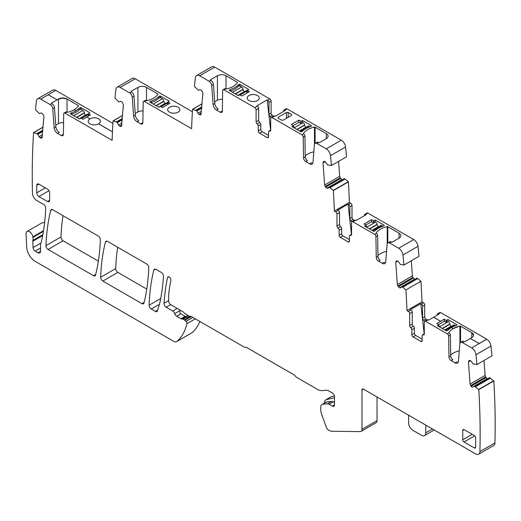 <?xml version="1.0" encoding="UTF-8"?>
<svg xmlns="http://www.w3.org/2000/svg" width="521" height="521" viewBox="0 0 521 521"><rect width="100%" height="100%" fill="white"/><g stroke="black" fill="none" stroke-linecap="round" stroke-linejoin="round"><path stroke-width="0.78" d="M283.307 120.149L281.587 120.149L278.201 118.195L278.201 117.205L286.439 112.451L288.159 112.451L291.545 114.405L291.545 115.395L283.307 120.149M271.982 117.538L274.56 116.053A1.823 1.055 -120 0 0 273.649 115.962L271.07 117.446A1.823 1.055 -120 0 1 271.982 117.538L301.933 134.828A1.823 1.055 -120 0 1 303.215 137.036L303.528 157.876A3.035 1.752 -120 0 0 305.677 161.549L309.598 163.809A4.858 2.807 -120 0 0 312.027 164.05A4.858 2.807 -120 0 0 313.017 162.168L314.397 144.747A3.647 2.104 -120 0 1 315.146 143.327A3.647 2.104 -120 0 1 316.97 143.509L326.25 148.869A6.076 3.51 -120 0 1 330.509 155.662A742.49 428.679 -120 0 1 331.473 165.502A0.606 0.352 -120 0 1 331.408 165.502L327.598 164.87L324.915 161.477L323.372 161.725L324.153 161.276M303.476 133.689L303.476 133.454A0.606 0.352 180 0 0 303.619 133.819L301.933 134.828M303.476 133.454A18.228 10.524 180 0 1 314.476 127.098A0.606 0.352 180 0 1 315.107 127.183L326.335 133.663A6.076 3.51 180 0 1 328.113 136.144A6.076 3.51 180 0 1 326.335 138.625L319.568 142.533A0.606 0.352 180 0 1 318.709 142.533L318.683 142.52A3.647 2.104 -120 0 0 316.866 142.337L315.146 143.327M283.587 111.422L283.587 110.843A1.823 1.055 60 0 1 283.965 110.009A1.823 1.055 60 0 1 284.876 110.1L287.019 108.856L341.288 140.188L326.25 148.869M284.876 110.1L285.378 110.387L275.062 116.339L274.56 116.053M301.197 121.263L298.839 120.143L291.317 124.486L293.343 125.724L291.962 126.596L300.812 131.702A0.606 0.352 180 0 0 301.379 131.8L302.668 131.051A18.228 10.524 180 0 1 310.21 126.701L311.499 125.952A0.606 0.352 180 0 0 311.337 125.626L302.486 120.514L301.197 121.263L301.197 123.366M278.201 118.195L278.201 117.205L278.201 118.195M291.545 114.405L291.545 115.395L291.545 114.405M270.588 130.133L267.188 99.889L256.873 105.841L257.374 106.128L254.802 107.619A1.823 1.055 -120 0 1 256.085 109.853L258.663 108.361A1.823 1.055 -120 0 0 257.374 106.128M267.26 137.635L268.549 136.886A1.823 1.055 60 0 1 268.172 137.72A1.823 1.055 60 0 1 267.26 137.635L259.523 133.168A1.823 1.055 60 0 1 258.234 130.934L260.813 129.449L260.813 124.486A1.823 1.055 -120 0 0 259.738 122.396A1.823 1.055 -120 0 1 258.663 120.312L258.663 108.361M260.813 129.449A1.823 1.055 -120 0 0 262.102 131.676L268.549 135.401M267.188 99.889L267.69 100.175A1.823 1.055 60 0 1 268.979 102.409L268.979 114.359A1.823 1.055 60 0 0 270.054 116.444A1.823 1.055 60 0 1 270.907 117.583M287.019 108.856A1.823 1.055 -120 0 0 286.107 108.765L283.965 110.009M331.473 165.502L346.511 156.821A742.49 428.679 -120 0 0 345.547 146.981A6.076 3.51 -120 0 0 341.288 140.188M309.598 163.809L311.311 162.819A4.858 2.807 -120 0 0 312.73 163.281M313.837 151.8A18.228 10.524 0 0 0 305.234 155.929M305.677 161.549L307.397 160.559A3.035 1.752 -120 0 1 305.247 156.88L304.935 136.046A1.823 1.055 -120 0 0 303.645 133.838M271.07 117.446A1.823 1.055 -120 0 0 270.692 118.287L270.692 130.23A1.823 1.055 -120 0 1 270.321 131.064A1.823 1.055 -120 0 1 269.624 131.077A1.823 1.055 -120 0 0 268.927 131.09A1.823 1.055 -120 0 0 268.549 131.924L268.549 136.886M298.839 122.376L298.839 120.143M302.486 122.748L302.486 120.514M260.813 124.486L258.234 125.971L258.234 130.934M258.234 125.971A1.823 1.055 -120 0 0 257.159 123.887A1.823 1.055 -120 0 1 256.085 121.797L256.085 109.853M210.653 80.149A0.606 0.352 180 0 1 210.653 79.648L210.881 80.28A3.647 2.104 60 0 1 213.447 84.48L214.828 103.49A4.858 2.807 60 0 0 218.253 109.091L216.534 110.081L220.201 112.204A3.035 1.752 60 0 0 221.725 112.354A3.035 1.752 60 0 0 222.35 111.006L222.662 90.524A1.823 1.055 60 0 1 223.04 89.716A1.823 1.055 60 0 1 223.952 89.807L254.802 107.619M214.711 67.111L199.673 75.792A6.076 3.51 -120 0 0 196.638 75.493L211.676 66.812A6.076 3.51 -120 0 1 214.711 67.111L269.839 98.938A1.823 1.055 -120 0 1 271.122 101.165L268.979 102.409M199.673 75.792L209.162 81.269A3.647 2.104 60 0 1 211.728 85.47L213.109 104.487L214.828 103.49M210.653 79.648L217.42 75.74A6.076 3.51 180 0 1 226.01 75.74L237.237 82.22A0.606 0.352 180 0 1 237.381 82.592A18.228 10.524 180 0 1 226.381 88.941A0.606 0.352 180 0 1 225.743 88.857L223.952 89.807M239.549 94.842L241.907 95.962L249.429 91.618L247.403 90.38L248.784 89.508L239.934 84.402A0.606 0.352 180 0 0 239.367 84.304L238.077 85.053A18.228 10.524 180 0 1 230.536 89.404L229.247 90.146A0.606 0.352 180 0 0 229.409 90.478L238.26 95.59L239.549 94.842M248.953 95.564A6.076 3.51 180 0 1 255.577 94.802A6.076 3.51 180 0 1 259.328 98.046A6.076 3.51 180 0 1 257.55 100.52A6.076 3.51 180 0 1 250.927 101.282A6.076 3.51 180 0 1 247.175 98.046A6.076 3.51 180 0 1 248.953 95.564M273.043 116.313A1.823 1.055 -120 0 0 272.196 115.206A1.823 1.055 60 0 1 271.122 113.116L271.122 101.165M196.638 75.493A6.076 3.51 -120 0 0 195.414 77.668A742.49 428.679 -120 0 0 194.45 86.395A0.606 0.352 -120 0 0 194.515 86.473L198.325 90.237L199.914 89.71L201.158 90.042L202.552 91.97L202.897 93.441L200.93 114.574M200.845 114.633L199.211 114.62L198.045 113.311L201.484 111.331M202.07 103.868L192.711 109.273L196.697 110.791L198.045 113.311M192.711 109.273A0.606 0.352 -120 0 0 192.549 109.267A742.49 428.679 -120 0 0 191.598 128.68L144.467 101.465A1.823 1.055 60 0 0 143.555 101.38L145.274 100.384A1.823 1.055 60 0 1 146.186 100.475L146.258 100.52A0.606 0.352 180 0 0 146.896 100.599A18.228 10.524 180 0 0 157.896 94.249A0.606 0.352 180 0 0 157.752 93.884L157.752 94.47M202.083 103.764L192.549 109.267M135.226 78.769L120.188 87.45A6.076 3.51 -120 0 0 117.153 87.15L132.191 78.469A6.076 3.51 -120 0 1 135.226 78.769L192.392 111.774M120.188 87.45L129.677 92.927A3.647 2.104 60 0 1 132.249 97.127L133.63 116.144L135.349 115.154A4.858 2.807 60 0 0 138.768 120.748L137.049 121.745A4.858 2.807 60 0 1 133.63 116.144M131.168 91.807A0.606 0.352 180 0 1 131.168 91.312L131.396 91.937A3.647 2.104 60 0 1 133.969 96.138L135.349 115.154M131.168 91.312L137.935 87.404A6.076 3.51 180 0 1 146.531 87.404L157.752 93.884M159.882 97.499L159.882 95.968A0.606 0.352 180 0 1 160.448 96.059L169.299 101.172L167.925 102.038L167.925 103.848M168.009 103.9L167.925 102.038M168.009 102.162L169.944 103.275L162.428 107.619L160.494 106.505L158.775 107.248L149.924 102.136A0.606 0.352 180 0 1 149.761 101.81L151.051 101.061L151.051 102.578M159.882 95.968L158.592 96.711A18.228 10.524 180 0 1 151.051 101.061M169.475 107.222A6.076 3.51 180 0 1 176.091 106.46A6.076 3.51 180 0 1 179.843 109.703A6.076 3.51 180 0 1 178.065 112.184A6.076 3.51 180 0 1 171.442 112.946A6.076 3.51 180 0 1 167.69 109.703A6.076 3.51 180 0 1 169.475 107.222M117.153 87.15A6.076 3.51 -120 0 0 115.929 89.325A742.49 428.679 -120 0 0 114.972 98.052A0.606 0.352 -120 0 0 115.03 98.13L118.84 101.895L120.429 101.367L121.68 101.706L122.696 102.904L123.412 105.099L121.452 126.238M121.36 126.297L119.732 126.277L118.56 124.975L121.999 122.989M122.591 115.525L113.226 120.931L117.212 122.455L118.56 124.975M113.226 120.931A0.606 0.352 -120 0 0 113.07 120.924A742.49 428.679 -120 0 0 112.119 140.338L64.988 113.129L66.701 112.132A1.823 1.055 60 0 0 65.796 112.048L64.076 113.037A1.823 1.055 60 0 1 64.988 113.129M122.598 115.421L113.07 120.924M55.701 90.407A6.076 3.51 -120 0 0 52.706 90.126L37.668 98.808A6.076 3.51 -120 0 0 36.444 100.983A742.49 428.679 -120 0 0 35.487 109.71A0.606 0.352 -120 0 0 35.552 109.788L39.355 113.552L40.944 113.024L42.194 113.363L43.588 115.291L43.933 116.756L41.967 137.896M40.71 99.107L50.198 104.591L51.918 103.594L51.69 102.969L57.056 99.869L48.225 94.77L40.71 99.107A6.076 3.51 -120 0 0 37.668 98.808M41.882 137.954L40.247 137.935L39.075 136.632L42.514 134.646M43.106 127.189L33.741 132.594L37.727 134.112L39.075 136.632M33.741 132.594A0.606 0.352 -120 0 0 33.585 132.581A742.49 428.679 -120 0 0 32.478 193.232A6.076 3.51 -120 0 0 36.77 200.526L43.562 204.447A3.035 1.752 -120 0 1 45.711 208.283A243.04 140.318 -120 0 1 41.335 241.907A6.148 3.549 -120 0 1 40.846 243.033A3.035 1.752 -120 0 0 40.547 244.121L40.547 251.272L37.968 252.763A3.647 2.104 -120 0 0 39.791 252.939A3.647 2.104 -120 0 0 40.547 251.272M43.113 127.085L33.585 132.581M43.51 230.705L32.849 236.86A6.148 3.549 -120 0 0 32.947 237.374L43.412 231.337M44.559 223.079A4.858 2.807 -120 0 0 42.09 222.812L27.053 231.493A4.858 2.807 -120 0 0 26.05 233.962L26.701 247.136A12.152 7.014 -120 0 0 35.278 261.431L173.643 341.307A6.076 3.51 -120 0 0 176.678 341.613A6.076 3.51 -120 0 0 176.99 341.385A72.914 42.097 -120 0 0 186.922 323.678A1.823 1.055 -120 0 0 186.004 321.359L184.831 320.324A3.035 1.752 -120 0 0 184.271 319.914L183.04 319.204A1.517 0.879 -120 0 0 182.584 319.054L181.849 319.028A3.035 1.752 -120 0 1 180.943 318.735L176.658 316.26A3.035 1.752 -120 0 1 174.685 313.635A3.035 1.752 -120 0 0 172.718 311.011L166.179 307.234A3.035 1.752 -120 0 1 164.037 303.339A243.04 140.318 -120 0 1 167.528 277.576A2.429 1.4 -120 0 1 167.99 276.866A2.429 1.4 -120 0 1 170.028 277.7A2.429 1.4 -120 0 1 170.881 280.357A208.1 120.149 -120 0 0 168.986 291.662A48.609 28.062 -120 0 0 168.654 296.937L168.654 300.975A3.035 1.752 -120 0 0 170.803 304.694L182.806 311.63A3.035 1.752 -120 0 1 184.056 312.815A1.823 1.055 -120 0 0 184.812 313.525L189.103 316.006A3.035 1.752 -120 0 0 190.237 316.286A3.035 1.752 -120 0 1 191.37 316.573L244.271 347.116A3.035 1.752 -120 0 0 245.56 347.364A3.035 1.752 -120 0 1 246.85 347.611L294.111 374.892A3.035 1.752 -120 0 1 295.4 376.136A3.035 1.752 -120 0 0 296.69 377.373L317.309 389.285A13.976 8.069 -120 0 0 322.252 390.607L326.406 390.236A6.076 3.51 -120 0 1 328.549 390.809L332.346 393.003A3.035 1.752 -120 0 1 334.495 396.722L334.495 404.908L332.346 406.152A3.035 1.752 -120 0 0 333.87 406.302A3.035 1.752 -120 0 0 334.495 404.908M32.849 236.86A4.858 2.807 -120 0 0 30.472 232.477A4.858 2.807 -120 0 0 27.053 231.493M176.678 341.613L191.715 332.926A6.076 3.51 -120 0 0 192.028 332.704A72.914 42.097 -120 0 0 199.888 321.49M179.934 309.969L179.934 313.082A3.035 1.752 -120 0 0 180.846 313.844L185.131 316.319A3.035 1.752 -120 0 0 186.043 316.612L186.772 316.638A1.517 0.879 -120 0 1 187.228 316.788L188.133 317.309L189.891 316.293M334.495 402.551L333.297 401.86A4.858 2.807 -120 0 0 331.584 401.398L327.084 401.802A6.076 3.51 -120 0 0 326.198 402.075L322.004 404.498A6.076 3.51 -120 0 0 320.747 407.279L320.747 409.382A12.152 7.014 -120 0 0 321.757 414.618L326.426 427.461A3.035 1.752 -120 0 0 328.321 429.871L329.637 430.633A6.076 3.51 -120 0 0 331.519 431.219L360.187 431.622A4.559 2.631 -120 0 0 361.046 431.408A4.559 2.631 -120 0 0 361.991 429.324L361.991 389.78A1.823 1.055 -120 0 1 362.369 388.946A1.823 1.055 -120 0 1 363.28 389.031L361.991 389.78M333.297 401.86L329.109 404.283L332.346 406.152M329.109 404.283A4.858 2.807 -120 0 0 327.39 403.821L322.896 404.224A6.076 3.51 -120 0 0 322.004 404.498M361.046 431.408L376.084 422.726A4.559 2.631 -120 0 0 377.028 420.642L361.991 429.324M377.028 396.969L377.028 420.642M478.656 454.188A6.076 3.51 -120 0 0 479.913 451.557A742.49 428.679 -120 0 0 478.806 389.63L493.843 380.949A742.49 428.679 -120 0 1 494.95 442.876A6.076 3.51 -120 0 1 493.693 445.507L478.656 454.188A6.076 3.51 -120 0 1 475.621 453.889L363.28 389.031M493.843 380.949A0.606 0.352 -120 0 0 493.687 380.773L489.551 377.692L474.664 386.374L478.649 389.454A0.606 0.352 -120 0 1 478.806 389.63M474.514 386.38L487.656 378.793M469.258 360.434L468.457 361.854L470.072 384.088L471.043 386.256L472.293 387.363M471.043 386.256L486.08 377.575L487.33 378.682M486.08 377.575L485.11 375.407L484.022 360.454M469.356 360.389L470.346 360.539L471.446 361.574L473.035 363.938L476.839 364.563A0.606 0.352 -120 0 0 476.904 364.563A742.49 428.679 -120 0 0 475.947 354.729A6.076 3.51 -120 0 0 471.681 347.93L462.401 342.571A3.647 2.104 -120 0 0 460.577 342.395A3.647 2.104 -120 0 0 459.835 343.808L458.454 361.229A4.858 2.807 -120 0 1 457.458 363.111A4.858 2.807 -120 0 1 455.028 362.87L451.114 360.61A3.035 1.752 -120 0 1 448.965 356.937L448.653 336.097A1.823 1.055 -120 0 0 447.363 333.889L425.579 321.314A1.823 1.055 -120 0 0 424.667 321.223A1.823 1.055 -120 0 0 424.289 322.056L424.289 334.007A1.823 1.055 -120 0 1 423.912 334.84A1.823 1.055 -120 0 1 423.215 334.853A1.823 1.055 -120 0 0 422.518 334.866A1.823 1.055 -120 0 0 422.14 335.7L422.14 340.662A1.823 1.055 60 0 1 421.763 341.496A1.823 1.055 60 0 1 420.857 341.405L413.12 336.944A1.823 1.055 60 0 1 411.831 334.71L414.41 333.219A1.823 1.055 60 0 0 415.699 335.452L422.14 339.178M460.577 342.395L462.296 341.398A3.647 2.104 -120 0 1 464.12 341.581L464.139 341.594A0.606 0.352 180 0 0 464.999 341.594L470.372 338.494L479.203 343.593L486.718 339.249A6.076 3.51 -120 0 1 490.984 346.042A742.49 428.679 -120 0 1 491.941 355.882L476.904 364.563M440.571 312.607A1.823 1.055 -120 0 0 439.704 312.541L437.555 313.785A1.823 1.055 -120 0 0 437.178 314.619L437.178 315.146M424.667 321.223L427.246 319.738A1.823 1.055 -120 0 1 428.158 319.829L428.659 320.115L433.602 317.263L438.969 314.111L438.467 313.87A1.823 1.055 -120 0 0 437.555 313.785M424.504 321.359A1.823 1.055 -120 0 0 423.645 320.22A1.823 1.055 60 0 1 422.57 318.129L424.719 316.892A1.823 1.055 60 0 0 425.794 318.976L423.645 320.22M426.64 320.089A1.823 1.055 -120 0 0 425.794 318.976M424.719 316.892L424.719 304.941L422.57 306.185L422.57 318.129M424.719 304.941A1.823 1.055 -120 0 0 423.43 302.708L421.281 303.951A1.823 1.055 -120 0 1 422.57 306.185M423.43 302.708L421.99 301.88L406.953 310.562L408.392 311.395A1.823 1.055 -120 0 1 409.682 313.622L409.682 325.573A1.823 1.055 -120 0 0 410.756 327.663A1.823 1.055 -120 0 1 411.831 329.747L411.831 334.71M424.185 333.909L420.786 303.658L410.47 309.617L410.971 309.904L408.392 311.395M420.786 303.658L421.281 303.951M421.99 301.88A742.49 428.679 -120 0 0 420.961 281.236L405.924 289.917L402.681 287.195L417.718 278.514L420.961 281.236M406.953 310.562A742.49 428.679 -120 0 0 405.924 289.917M402.681 287.195L401.945 286.843L416.982 278.162L417.718 278.514M401.802 286.85L400.512 287.866M400.597 287.807L399.574 287.833L414.937 279.263M399.574 287.833L414.612 279.152M414.462 279.08L412.925 277.361L412.391 275.876L411.297 260.78M399.425 287.761L397.888 286.042L397.354 284.557L412.391 275.876M396.546 260.904L395.739 262.324L397.354 284.557M396.637 260.858L397.627 261.008L398.728 262.043L400.317 264.401L403.957 265.02A742.49 428.679 -120 0 0 402.948 255.016A6.076 3.51 -120 0 0 398.689 248.237L389.682 243.04A3.647 2.104 -120 0 0 387.858 242.858A3.647 2.104 -120 0 0 387.116 244.277L385.735 261.698A4.858 2.807 -120 0 1 384.739 263.58A4.858 2.807 -120 0 1 382.31 263.339L378.396 261.08A3.035 1.752 -120 0 1 376.247 257.407L375.934 236.567A1.823 1.055 -120 0 0 374.645 234.359L352.867 221.783A1.823 1.055 -120 0 0 351.955 221.692A1.823 1.055 -120 0 0 351.577 222.526L351.577 234.476A1.823 1.055 -120 0 1 351.2 235.31A1.823 1.055 -120 0 1 350.503 235.323A1.823 1.055 -120 0 0 349.806 235.336A1.823 1.055 -120 0 0 349.428 236.169L349.428 241.132A1.823 1.055 60 0 1 349.05 241.965A1.823 1.055 60 0 1 348.139 241.874L340.402 237.413A1.823 1.055 60 0 1 339.112 235.179L341.691 233.688A1.823 1.055 60 0 0 342.981 235.922L349.428 239.64M352.867 221.783L355.439 220.298L355.941 220.585L366.256 214.632L365.755 214.339L367.904 213.102L413.726 239.556A6.076 3.51 -120 0 1 417.985 246.329A742.49 428.679 -120 0 1 418.995 256.339L403.957 265.02M376.188 233.219L376.188 232.985A0.606 0.352 180 0 0 376.331 233.349L374.645 234.359M376.188 232.985A18.228 10.524 180 0 1 387.194 226.628A0.606 0.352 180 0 1 387.826 226.713L399.047 233.193A6.076 3.51 180 0 1 400.831 235.674A6.076 3.51 180 0 1 399.047 238.156L392.28 242.063A0.606 0.352 180 0 1 391.421 242.063L391.401 242.05A3.647 2.104 -120 0 0 389.578 241.868L387.858 242.858M373.915 220.793L371.551 219.673L364.036 224.017L366.055 225.254L364.68 226.127L373.531 231.233A0.606 0.352 180 0 0 374.098 231.331L375.387 230.582A18.228 10.524 180 0 1 382.928 226.231L384.218 225.482A0.606 0.352 180 0 0 384.055 225.157L375.205 220.044L373.915 220.793L373.915 222.76M367.904 213.102A1.823 1.055 -120 0 0 366.992 213.011L364.843 214.255A1.823 1.055 -120 0 0 364.466 215.088L364.466 215.668M365.755 214.339A1.823 1.055 -120 0 0 364.843 214.255M351.792 221.829A1.823 1.055 -120 0 0 350.933 220.689A1.823 1.055 60 0 1 349.858 218.599L352.007 217.361A1.823 1.055 60 0 0 353.082 219.445L350.933 220.689M353.922 220.552A1.823 1.055 -120 0 0 353.082 219.445M352.007 217.361L352.007 205.411L349.858 206.655L349.858 218.599M352.007 205.411A1.823 1.055 -120 0 0 350.718 203.177L348.569 204.421A1.823 1.055 -120 0 1 349.858 206.655M350.718 203.177L349.363 202.395L334.326 211.077L335.68 211.865A1.823 1.055 -120 0 1 336.97 214.092L336.97 226.042A1.823 1.055 -120 0 0 338.044 228.133A1.823 1.055 -120 0 1 339.112 230.217L339.112 235.179M351.467 234.378L348.067 204.128L337.758 210.087L338.253 210.373L335.68 211.865M348.067 204.128L348.569 204.421M349.363 202.395A742.49 428.679 -120 0 0 348.412 181.888L333.375 190.569A0.606 0.352 -120 0 0 333.212 190.393L329.962 187.664L345 178.977L348.249 181.712L333.212 190.393M334.326 211.077A742.49 428.679 -120 0 0 333.375 190.569M329.962 187.664L329.226 187.313L344.264 178.631L345 178.977M344.264 178.631L329.096 187.306L344.264 178.631M329.083 187.313L327.794 188.335M327.878 188.276L326.862 188.302L342.219 179.732M326.862 188.302L341.9 179.621M341.75 179.55L340.206 177.83L339.679 176.345L338.591 161.393M326.713 188.231L325.169 186.511L324.642 185.027L339.679 176.345M323.372 161.725L323.027 162.793L324.642 185.027M149.091 305.208A3.035 1.752 -120 0 0 151.24 309.025L155.382 311.421A3.035 1.752 -120 0 0 156.899 311.571A3.035 1.752 -120 0 0 157.44 310.829L159.654 303.469A24.305 14.034 -120 0 0 159.96 302.271A243.04 140.318 -120 0 0 163.483 276.345A3.035 1.752 -120 0 0 161.341 272.444L155.935 269.324A3.035 1.752 -120 0 0 154.418 269.168A3.035 1.752 -120 0 0 153.851 269.989A224.811 129.794 -120 0 0 149.091 305.208L160.715 298.5M95.577 275.023A224.811 129.794 -120 0 0 100.338 239.803A3.035 1.752 -120 0 0 98.195 235.987L52.764 209.755A3.035 1.752 -120 0 0 51.24 209.605A3.035 1.752 -120 0 0 50.674 210.445A243.04 140.318 -120 0 0 45.933 245.632A3.035 1.752 -120 0 0 48.075 249.468L93.493 275.694A3.035 1.752 -120 0 0 95.017 275.843A3.035 1.752 -120 0 0 95.577 275.023M62.989 215.661A243.04 140.318 -120 0 0 60.97 236.951A3.035 1.752 -120 0 0 63.113 240.787L98.371 261.145M141.907 303.639A3.035 1.752 -120 0 0 143.425 303.789A3.035 1.752 -120 0 0 143.991 302.975A224.811 129.794 -120 0 0 148.752 267.755A3.035 1.752 -120 0 0 146.603 263.939L107.521 241.373A3.035 1.752 -120 0 0 106.004 241.223A3.035 1.752 -120 0 0 105.437 242.037A224.811 129.794 -120 0 0 100.677 277.263A3.035 1.752 -120 0 0 102.826 281.079L141.907 303.639L144.148 302.349M117.681 247.241A224.811 129.794 -120 0 0 115.714 268.582A3.035 1.752 -120 0 0 117.863 272.398L146.785 289.096M223.04 89.716L224.759 88.726A1.823 1.055 60 0 1 225.671 88.817M222.317 111.396A3.035 1.752 60 0 1 221.92 111.207L220.201 112.204M214.711 101.862L217.42 100.299A6.076 3.51 180 0 1 222.532 99.303M216.534 110.081A4.858 2.807 60 0 1 213.109 104.487M137.049 121.745L140.722 123.861A3.035 1.752 60 0 0 142.24 124.011A3.035 1.752 60 0 0 142.865 122.663L143.177 102.188A1.823 1.055 60 0 1 143.555 101.38M142.832 123.054A3.035 1.752 60 0 1 142.441 122.871L140.722 123.861M135.226 113.526L137.935 111.963A6.076 3.51 180 0 1 143.047 110.966M51.918 103.594A3.647 2.104 60 0 1 54.484 107.795L55.864 126.811A4.858 2.807 60 0 0 59.29 132.412L57.571 133.402L61.237 135.519A3.035 1.752 60 0 0 62.754 135.668A3.035 1.752 60 0 0 63.386 134.32L63.699 113.845A1.823 1.055 60 0 1 64.076 113.037M63.347 134.711A3.035 1.752 60 0 1 62.956 134.529L61.237 135.519M55.747 125.183L58.456 123.62A6.076 3.51 180 0 1 63.562 122.624M57.571 133.402A4.858 2.807 60 0 1 54.145 127.801L55.864 126.811M50.198 104.591A3.647 2.104 60 0 1 52.764 108.791L54.145 127.801M42.833 234.665L32.901 240.396A3.035 1.752 -120 0 0 32.79 241.269L33.077 247.586A3.035 1.752 -120 0 0 35.22 251.174L37.968 252.763M32.901 240.396A6.076 3.51 -120 0 0 32.947 237.374M455.028 362.87L456.748 361.88A4.858 2.807 -120 0 0 458.161 362.349M450.665 354.99A18.228 10.524 180 0 1 459.275 350.861M438.682 326.4L438.682 324.909L437.393 325.658L446.243 330.763A0.606 0.352 0 0 0 446.816 330.861L448.106 330.112A18.228 10.524 0 0 1 451.42 327.553L453.231 328.595A18.228 10.524 0 0 0 448.907 332.515A0.606 0.352 0 0 0 449.05 332.88L449.082 332.899A1.823 1.055 -120 0 1 450.372 335.107L450.685 355.941A3.035 1.752 -120 0 0 452.827 359.62L451.114 360.61M410.971 309.904A1.823 1.055 -120 0 1 412.261 312.138L412.261 324.082A1.823 1.055 -120 0 0 413.335 326.172A1.823 1.055 -120 0 1 414.41 328.263L414.41 333.219M382.31 263.339L384.029 262.35A4.858 2.807 -120 0 0 385.442 262.812M377.953 255.459A18.228 10.524 180 0 1 386.556 251.33M376.364 233.369A1.823 1.055 -120 0 1 377.653 235.577L377.966 256.41A3.035 1.752 -120 0 0 380.115 260.09L378.396 261.08M355.439 220.298A1.823 1.055 -120 0 0 354.527 220.207L351.955 221.692M338.253 210.373A1.823 1.055 -120 0 1 339.542 212.607L339.542 224.551A1.823 1.055 -120 0 0 340.617 226.642A1.823 1.055 -120 0 1 341.691 228.732L341.691 233.688M474.344 447.943A1.823 1.055 -120 0 0 475.256 448.034A1.823 1.055 -120 0 0 475.634 447.2L474.344 447.943L464.035 441.99L474.716 435.823M462.746 430.333L464.035 429.591A1.823 1.055 -120 0 0 463.123 429.499A1.823 1.055 -120 0 0 462.746 430.333L462.746 439.757A1.823 1.055 -120 0 0 464.035 441.99M464.035 429.591L474.344 435.543A1.823 1.055 -120 0 1 475.634 437.777L475.634 447.2M45.347 187.866L36.757 192.829A3.035 1.752 -120 0 0 38.906 196.547L47.496 201.51A3.035 1.752 -120 0 0 49.02 201.66A3.035 1.752 -120 0 0 49.645 200.266L49.645 192.829A3.035 1.752 -120 0 0 47.496 189.103L38.906 184.141A3.035 1.752 -120 0 0 37.388 183.991A3.035 1.752 -120 0 0 36.757 185.385L38.906 184.141M36.757 192.829L36.757 185.385M239.367 84.304L239.367 85.796A0.606 0.352 180 0 1 239.543 85.789L241.588 86.968L232.457 92.237M238.077 85.053L238.077 86.538L239.367 85.796M230.536 89.404L230.536 90.895A18.228 10.524 180 0 0 238.077 86.538M158.592 98.28L158.592 96.711M165.391 103.503L165.157 103.366A1.823 1.055 -120 0 1 163.881 101.367L163.848 101.107A2.13 1.231 -120 0 0 162.363 98.775L160.214 97.538L158.71 98.156A18.228 10.524 0 0 1 153.089 101.823A18.228 10.524 180 0 1 151.142 102.526L150.869 102.683M408.607 415.204L408.607 422.889A6.076 3.51 -120 0 0 412.906 430.333L421.496 435.296A6.076 3.51 -120 0 0 424.537 435.595A6.076 3.51 -120 0 0 425.794 432.814L425.794 425.123M371.551 221.672L371.551 219.673M375.205 222.018L375.205 220.044M48.225 94.77L55.747 90.38L112.914 123.386M438.467 313.824L440.616 312.58L486.718 339.197L471.681 347.93M447.923 321.646L447.923 319.529L446.204 320.571L444.27 319.158L436.748 323.548L438.682 324.909M451.42 327.553L451.42 327.501A18.339 10.589 0 0 1 455.641 325.71L456.937 324.967A0.619 0.358 0 0 0 456.774 324.635L447.923 319.529M444.27 321.275L444.27 319.158M470.372 338.494L471.765 337.634A6.076 3.51 0 0 0 473.543 335.153A6.076 3.51 0 0 0 471.765 332.678L460.544 326.198A0.619 0.358 0 0 0 459.906 326.113A18.228 10.524 0 0 0 453.231 328.549L459.906 326.113M460.544 342.414L460.544 326.198M71.566 114.236L71.566 112.725L70.276 113.467A0.606 0.352 180 0 0 70.439 113.793L79.29 118.905L81.009 118.163L82.943 119.276L86.812 117.043L89.99 118.834A6.076 3.51 0 0 1 96.613 118.072A6.076 3.51 0 0 1 100.364 121.315A6.076 3.51 0 0 1 98.58 123.79L112.464 131.806M89.99 118.879A6.076 3.51 0 0 0 88.212 121.36A6.076 3.51 0 0 0 91.963 124.604A6.076 3.51 0 0 0 98.58 123.842L98.58 123.79M80.963 109.332L80.963 107.964L80.397 107.873L80.397 109.156M86.812 117.043L90.459 114.887L88.44 113.943L89.814 112.777L80.963 107.671A0.619 0.358 0 0 0 80.397 107.573L79.107 108.322L79.107 109.944M66.701 112.132L66.779 112.178A0.606 0.352 180 0 0 67.411 112.256A18.228 10.524 180 0 0 74.197 109.762L76.007 110.81A18.228 10.524 180 0 1 71.566 112.725M85.906 115.161L85.672 115.024A1.823 1.055 -120 0 1 84.395 113.024L84.363 112.764A2.13 1.231 -120 0 0 82.878 110.432L80.729 109.195L79.225 109.814A18.228 10.524 0 0 1 73.611 113.48A18.228 10.524 180 0 1 71.664 114.184L71.384 114.34M51.69 102.969A0.606 0.352 0 0 0 51.69 103.464M78.267 106.082L78.267 105.489L67.046 99.01A6.076 3.51 0 0 0 58.456 99.01L57.056 99.869M244.616 91.696L244.382 91.559A1.823 1.055 -120 0 1 243.105 89.56L243.073 89.299A2.13 1.231 -120 0 0 241.588 86.968M247.403 92.184L247.403 90.38A2.13 1.231 -120 0 0 246.752 90.459L238.064 95.473M247.924 92.484L246.42 91.618L247.403 91.051M167.925 102.168A2.13 1.231 -120 0 0 167.528 102.266L160.279 106.453M168.439 104.148L167.195 103.425L167.925 103.008M88.446 113.825A2.13 1.231 -120 0 0 88.042 113.923L80.801 118.111M88.915 115.779L87.71 115.089L88.44 114.666M293.251 125.6L298.943 122.318L301.307 123.431L303.131 122.624A2.13 1.231 60 0 1 304.622 124.955L304.655 125.216A1.823 1.055 60 0 0 305.925 127.215L306.159 127.352M299.718 131.071L308.302 126.115A2.13 1.231 60 0 1 309.363 126.219L310.197 126.701M293.343 126.766L294.43 127.398L293.896 127.71M365.735 225L371.434 221.712L373.791 222.832L375.621 222.024A2.13 1.231 60 0 1 377.106 224.349L377.139 224.616A1.823 1.055 60 0 0 378.415 226.615L378.65 226.746M372.202 230.471L380.786 225.515A2.13 1.231 60 0 1 381.847 225.619L382.915 226.231M366.055 226.303L366.921 226.798L366.38 227.11M438.539 324.583L444.231 321.294L446.595 322.408L448.425 321.607A2.13 1.231 60 0 1 449.91 323.932L449.942 324.199A1.823 1.055 60 0 0 451.219 326.192L451.453 326.328M445.006 330.047L453.589 325.097A2.13 1.231 60 0 1 454.651 325.202L455.575 325.736M438.773 325.833L439.724 326.38L439.183 326.687M48.225 94.718L57.056 99.817M74.197 109.762L74.197 109.716A18.228 10.524 0 0 0 78.41 105.861A0.619 0.358 0 0 0 78.267 105.489M79.107 108.615L76.007 110.758A18.339 10.589 0 0 0 79.107 108.322M74.197 109.716L76.007 110.758M86.812 116.997L89.99 118.834M98.58 123.842L112.458 131.852M433.602 317.263L440.616 321.314M433.602 317.211L440.616 321.262M446.204 320.272L446.634 320.272M451.42 327.501L453.231 328.549M470.372 338.442L479.203 343.541M331.402 396.676L326.25 399.653A5.77 3.334 -120 0 0 325.703 399.868L330.861 396.891A5.77 3.334 -120 0 1 331.402 396.676L334.41 395.986M326.25 399.653L334.495 397.751M325.703 399.868A5.77 3.334 -120 0 0 324.505 402.512L324.505 403.052M186.687 314.612A1.218 0.703 -120 0 0 187.013 315.648L188.133 317.309M318.683 142.52L316.97 143.509M345.547 146.981L330.509 155.662M326.335 133.663L326.335 138.625M315.107 143.353L315.107 127.183M314.476 144.291L314.476 127.098M304.935 136.046L303.215 137.036M300.767 123.119L300.767 121.263M293.251 127.339L293.251 125.848M311.337 126.049L311.337 125.626M288.159 112.451L288.159 117.349M286.439 112.451L286.439 118.339M270.679 130.471L269.624 131.077M259.523 133.168L262.102 131.676M259.738 122.396L257.159 123.887M258.663 120.312L256.085 121.797M267.69 100.175L269.839 98.938M210.881 80.28L209.162 81.269M268.979 114.359L271.122 113.116M270.054 116.444L272.196 115.206M200.311 114.854L201.093 114.399M199.211 114.62L201.314 113.402M199.061 114.516L201.334 113.207M196.84 110.966L201.731 108.14M196.697 110.791L201.757 107.873M195.961 110.296L201.829 106.909M195.896 110.263L201.835 106.831M131.396 91.937L129.677 92.927M146.186 100.475L144.467 101.465M120.826 126.512L121.608 126.062M119.732 126.277L121.836 125.066M119.583 126.173L121.849 124.864M117.355 122.624L122.253 119.797M117.212 122.455L122.272 119.53M116.476 121.953L122.35 118.567M116.411 121.921L122.357 118.488M41.341 138.169L42.129 137.72M40.247 137.935L42.351 136.723M40.097 137.837L42.364 136.528M37.877 134.281L42.768 131.461M37.727 134.112L42.787 131.188M36.991 133.617L42.865 130.224M36.926 133.578L42.872 130.152M192.028 332.704L176.99 341.385M195.297 318.839L186.922 323.678M192.835 317.419L186.004 321.359M191.35 316.56L184.831 320.324M190.562 316.286L184.271 319.914M187.228 316.788L183.04 319.204M186.772 316.638L182.584 319.054M186.043 316.612L181.849 319.028M185.131 316.319L180.943 318.735M180.846 313.844L176.658 316.26M179.934 310.607L174.685 313.635M177.231 308.406L172.718 311.011M170.693 304.629L166.179 307.234M168.654 300.669L164.037 303.339M168.837 276.82L167.528 277.576M331.584 401.398L327.39 403.821M327.084 401.802L322.896 404.224M494.95 442.876L479.913 451.557M493.687 380.773L478.649 389.454M475.465 386.764L490.502 378.083M475.393 386.725L490.43 378.044M489.564 377.686L474.527 386.367L489.551 377.692M472.143 387.292L487.181 378.611M470.606 385.573L485.644 376.891M470.072 384.088L485.11 375.407M468.457 361.854L470.548 360.649M468.802 360.786L469.584 360.337M490.984 346.042L475.947 354.729M402.746 287.234L417.783 278.553M416.852 278.155L401.815 286.837L416.839 278.162M398.331 286.726L413.368 278.045M397.888 286.042L412.925 277.361M395.739 262.324L397.829 261.119M396.09 261.255L396.872 260.806M417.985 246.329L402.948 255.016M413.726 239.556L398.689 248.237M391.401 242.05L389.682 243.04M330.027 187.703L345.065 179.022M325.612 187.195L340.649 178.514M325.169 186.511L340.206 177.83M323.027 162.793L325.111 161.588M159.4 304.316L151.24 309.025M155.408 269.09L153.851 269.989M157.661 310.106L155.382 311.421M95.734 274.398L93.493 275.694M63.113 240.787L48.075 249.468M60.97 236.951L45.933 245.632M52.25 209.533L50.674 210.445M117.863 272.398L102.826 281.079M115.714 268.582L100.677 277.263M106.994 241.145L105.437 242.037M213.447 84.48L211.728 85.47M133.969 96.138L132.249 97.127M54.484 107.795L52.764 108.791M35.22 251.174L40.547 248.1M40.775 243.144L33.077 247.586M32.79 241.269L42.663 235.57M464.12 341.581L462.401 342.571M450.685 355.941L448.965 356.937M450.372 335.107L448.653 336.097M449.082 332.899L447.363 333.889M428.158 319.829L425.579 321.314M424.276 334.248L423.215 334.853M420.857 341.405L422.14 340.662M413.12 336.944L415.699 335.452M414.41 328.263L411.831 329.747M413.335 326.172L410.756 327.663M412.261 324.082L409.682 325.573M412.261 312.138L409.682 313.622M377.966 256.41L376.247 257.407M377.653 235.577L375.934 236.567M351.558 234.71L350.503 235.323M348.139 241.874L349.428 241.132M340.402 237.413L342.981 235.922M341.691 228.732L339.112 230.217M340.617 226.642L338.044 228.133M339.542 224.551L336.97 226.042M339.542 212.607L336.97 214.092M305.247 156.88L303.528 157.876M472.195 434.306L462.746 439.757M49.645 200.266L47.496 201.51M38.906 196.547L49.02 190.706M237.237 82.22L237.237 82.813M226.01 75.74L226.01 88.948M217.42 100.299L217.42 75.74M247.495 92.237L247.495 90.504M239.934 86.011L239.934 84.402M146.531 87.404L146.531 100.605M137.935 111.963L137.935 87.404M160.448 97.674L160.448 96.059M432.456 428.972L425.794 432.814M399.047 233.193L399.047 238.156M387.826 242.884L387.826 226.713M387.194 243.821L387.194 226.628M373.485 222.649L373.485 220.793M365.97 226.869L365.97 225.378M384.055 225.58L384.055 225.157M446.204 322.18L446.204 320.571M446.634 322.388L446.634 320.571M456.774 325.058L456.774 324.635M456.937 325.267L456.774 324.935M459.906 343.352L459.906 326.413L460.544 326.491M473.537 335.296L471.765 332.678M471.765 332.971L471.765 337.634M88.531 114.066L88.531 115.558M88.44 115.506L88.531 113.819M67.046 112.269L67.046 99.309C64.181 97.948 61.315 97.948 58.456 99.309L58.456 123.62M78.41 106.154L78.267 105.789M247.403 90.804L240.194 94.965M244.382 91.559L237.83 95.336M243.105 89.56L235.459 93.975M243.073 89.299L235.218 93.832M167.925 102.761L160.963 106.772M165.157 103.366L158.605 107.15M163.881 101.367L156.235 105.783M163.848 101.107L155.994 105.639M162.363 98.775L153.233 104.044M88.44 114.418L81.484 118.436M85.672 115.024L79.12 118.808M84.395 113.024L76.756 117.44M84.363 112.764L76.509 117.297M82.878 110.432L73.748 115.708M294.111 127.834L303.131 122.624M296.872 129.429L304.622 124.955M297.113 129.566L304.655 125.216M299.484 130.934L305.925 127.215M300.343 131.429L309.363 126.219M366.595 227.234L375.621 222.024M369.356 228.823L377.106 224.349M369.604 228.966L377.139 224.616M371.968 230.334L378.415 226.615M372.828 230.829L381.847 225.619M439.398 326.81L448.425 321.607M442.16 328.406L449.91 323.932M442.407 328.549L449.942 324.199M444.771 329.917L451.219 326.192M445.631 330.412L454.651 325.202M187.749 315.225L187.013 315.648M293.343 127.391L293.343 125.724M270.692 130.068L268.927 131.09M424.289 333.844L422.518 334.866M351.577 234.313L349.806 235.336M366.055 226.922L366.055 225.254M434.234 429.994L424.537 435.595M438.773 326.452L438.773 324.785"/></g></svg>
